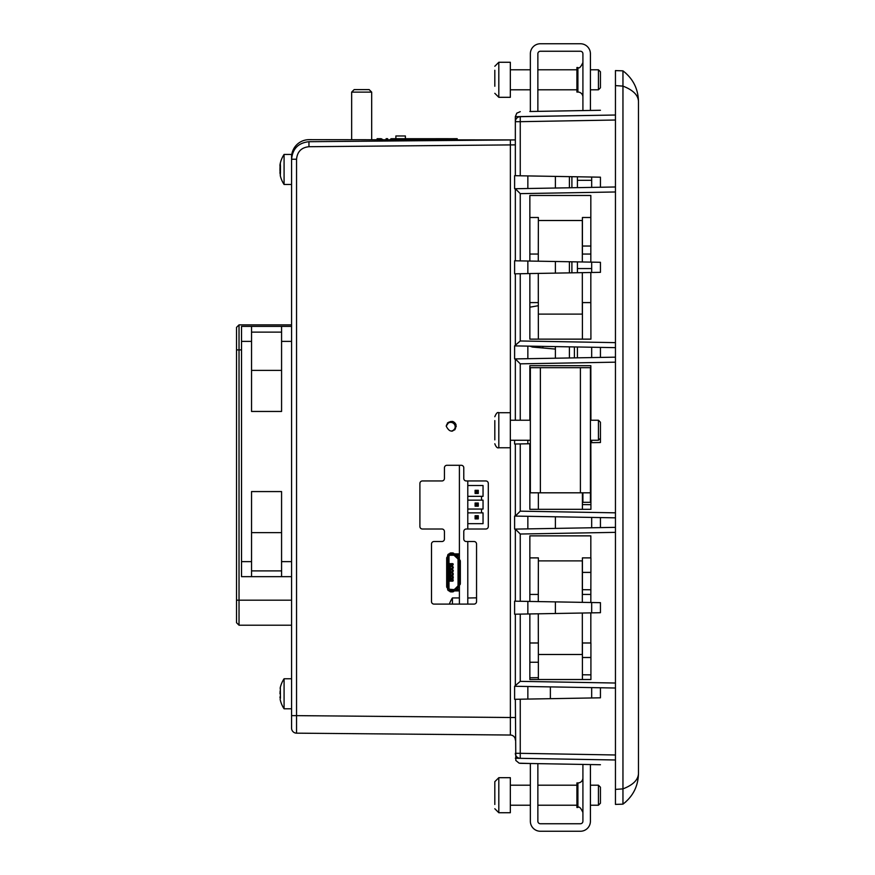 <?xml version="1.0" encoding="UTF-8"?>
<svg xmlns="http://www.w3.org/2000/svg" width="875" height="875" viewBox="0 0 875 875"><rect width="100%" height="100%" fill="white"/><g stroke="black" fill="none" stroke-linecap="round" stroke-linejoin="round"><path stroke-width="1.31" d="M615.453 120.017L520.253 121.68L520.253 116.67L615.453 115.019L515.342 116.67L515.342 175.711L514.609 175.689L514.609 188.738L515.342 188.716L514.609 188.738M515.342 740.031A5.009 5.009 0 0 0 510.377 735.033L296.548 733.163A5.009 5.009 0 0 1 291.583 728.164L291.583 159.228C292.6 148.652 298.397 142.811 308.952 141.706L515.342 139.902L515.342 144.867L308.952 146.716C301.405 147.503 297.27 151.681 296.548 159.228L296.548 715.641L510.377 717.511L510.377 440.256M515.342 188.727L520.253 193.637L520.253 260.892L515.342 260.805L515.342 188.727L615.453 186.977L600.436 187.239L600.436 177.188L514.609 175.689M515.342 420.23L515.342 358.914L615.453 357.164L600.436 357.427L600.436 347.386L615.453 347.648L515.342 345.898L515.342 273.82L514.609 273.831L520.253 273.733L520.253 340.977L514.609 345.887L514.609 358.925L515.342 358.914L514.609 358.925M615.453 532.361L520.253 534.023L520.253 601.267L515.342 601.18L515.342 529.102L615.453 527.352L600.436 527.614L600.436 517.573L615.453 517.836L515.342 516.086L515.342 444.008L514.609 444.019L520.253 443.92L520.253 511.164L615.453 512.827M515.342 529.102L520.253 534.023M600.436 764.728L520.253 763.328L529.856 763.492L519.159 763.186L515.823 760.473L515.342 699.289L600.436 697.812L600.436 687.761L615.453 688.023L515.342 686.284L515.342 614.195L514.609 614.206L520.253 614.108L520.253 681.363L514.609 686.263L514.609 699.311L515.342 699.289L514.609 699.311M529.856 111.508L600.436 110.272M520.253 601.267L529.856 601.442L529.856 535.861L590.833 535.861L590.833 557.889L582.411 557.889L582.411 572.403L590.92 572.403L590.92 557.889L590.833 602.503L600.436 602.667L600.436 612.708L538.278 613.802L538.366 654.489L582.323 654.489L582.323 613.025M590.833 612.883L590.833 642.983L582.411 642.983L582.411 657.497L590.92 657.497L590.92 642.983L590.92 679.525L529.856 679.525L529.856 613.944L520.253 614.108M555.384 188.027L555.384 176.4L569.395 176.652L569.395 187.775M571.9 187.731L571.9 176.695L577.412 176.794L577.412 180.327L591.675 180.327M590.417 487.309L590.92 472.784L590.92 509.327L529.856 509.327L529.856 443.756L520.253 443.92M590.417 402.216L590.417 392.634M582.323 602.35L582.323 560.886L538.366 560.886L538.278 601.584L590.833 602.503M582.323 261.975L582.323 220.511L538.366 220.511L538.278 261.198L590.833 262.117L590.833 195.475L529.856 195.475L529.856 261.056L538.278 261.198M538.366 314.114L582.323 314.114L582.323 272.65L538.278 273.416L538.366 339.139M538.366 679.525L538.366 654.489M538.278 642.983L529.856 642.983M582.411 642.983L582.411 679.525M529.856 594.431L538.278 594.431M538.366 560.886L538.366 557.889L529.856 557.889M582.411 557.889L582.411 594.431L590.833 594.431M590.833 262.117L600.436 262.292L600.436 272.333L590.833 272.497L590.833 302.597L582.411 302.597L582.411 339.139M529.856 254.045L538.278 254.045M538.366 220.511L538.366 217.503L529.856 217.503M590.833 217.503L582.411 217.503L582.411 254.045L590.833 254.045M538.278 302.597L529.856 302.597M520.253 260.892L529.856 261.056M590.833 302.597L590.92 339.139L529.856 339.139L529.856 273.558L520.253 273.733M555.384 528.402L555.384 516.786M538.366 509.327L538.366 492.811M582.411 492.811L582.411 509.327M529.856 420.23L529.856 365.673L590.833 365.673L590.92 420.23M600.436 438.255L598.434 440.256L598.434 420.23L600.436 422.231L600.436 442.52L590.417 442.695M590.92 472.784L590.833 442.684M529.856 763.492L520.253 763.328M515.342 758.242L615.453 759.981L520.253 758.33L520.253 753.32L615.453 754.983M542.872 347.977L542.872 346.38M555.384 358.214L555.384 349.07L532.416 347.058L529.955 346.15M555.384 273.12L555.384 261.505M555.384 346.598L555.384 349.07L555.384 346.598M555.384 613.495L555.384 601.88M615.453 804.409L615.453 789.403L615.453 791.361L615.453 789.403L622.956 788.878C632.964 785.028 638.138 779.942 638.477 773.631C638.138 786.264 632.964 796.436 622.956 804.147L615.453 804.409L622.956 804.147C632.964 796.436 638.138 786.264 638.477 773.631L638.477 101.369C638.138 88.736 632.964 78.564 622.956 70.853L615.453 70.591L622.956 70.853C632.964 78.564 638.138 88.736 638.477 101.369C638.138 95.058 632.964 89.972 622.956 86.122L622.956 788.878M622.956 86.122L615.453 85.597L615.453 83.639L615.453 789.403M615.453 85.597L615.453 70.591M527.855 175.93L527.855 188.497M527.855 261.023L527.855 273.602M527.855 346.117L527.855 358.695M527.855 440.256L527.855 443.789M527.855 516.305L527.855 528.883M527.855 601.398L527.855 613.977M527.855 686.503L527.855 699.07M622.956 804.147L625.898 801.773L622.956 804.147L622.956 789.141M622.956 85.859L622.956 70.853L625.898 73.227L622.956 70.853M591.675 687.608L591.675 697.966L550.375 698.688L550.375 686.886M538.366 662.244L529.856 662.255M529.856 677.753L538.366 677.677M529.856 307.191L538.366 305.692M514.609 440.256L514.609 444.019M514.609 516.075L515.342 516.086L514.609 516.075L514.609 529.112M514.609 601.169L515.342 601.18L514.609 601.169L514.609 614.206M529.856 601.442L538.278 601.584M538.278 613.802L529.856 613.944M515.342 686.284L514.609 686.263M515.342 345.898L514.609 345.887M514.609 260.794L515.342 260.805L514.609 260.794L514.609 273.831M538.278 273.416L529.856 273.558M590.833 272.497L582.323 272.65M422.406 480.955L441.93 480.955A2.505 2.505 -90 0 0 444.434 478.461L444.434 467.797A2.505 2.505 90 0 1 446.939 465.292L461.278 465.292A2.505 2.505 90 0 1 463.783 467.797L463.783 478.461A2.505 2.505 -90 0 0 466.287 480.955L485.8 480.955A2.505 2.505 90 0 1 488.305 483.459L488.305 526.509A2.505 2.505 90 0 1 485.8 529.014L466.287 529.014A2.505 2.505 -90 0 0 463.783 531.519L463.783 539.022A2.505 2.505 -90 0 0 466.287 541.527L474.042 541.527A2.505 2.505 90 0 1 476.547 544.031L476.547 601.595A2.505 2.505 90 0 1 474.042 604.1L434 604.1A2.505 2.505 90 0 1 431.495 601.595L431.495 544.031A2.505 2.505 90 0 1 434 541.527L441.93 541.527A2.505 2.505 -90 0 0 444.434 539.022L444.434 531.519A2.505 2.505 -90 0 0 441.93 529.014L422.406 529.014A2.505 2.505 90 0 1 419.902 526.509L419.902 483.459A2.505 2.505 90 0 1 422.406 480.955M446.261 426.245C449.597 419.891 452.933 419.891 456.269 426.245C452.933 432.6 449.597 432.6 446.261 426.245M582.411 504.591L590.92 504.667M582.411 589.684L590.92 589.761M582.411 674.789L590.92 674.855M510.377 735.033L510.377 717.511L515.342 717.511M520.253 116.67A5.009 5.009 0 0 0 515.342 121.68A5.009 5.009 0 0 1 520.253 116.67M515.342 753.32A5.009 5.009 0 0 0 520.253 758.33A5.009 5.009 0 0 1 515.342 753.32L520.253 753.32L520.253 699.212M520.253 111.672L516.775 113.17L515.342 116.67M515.342 358.914L520.253 363.836L520.253 420.23M515.342 516.086L520.253 511.164M569.395 272.869L569.395 261.745M571.9 272.825L571.9 261.789M569.395 346.839L569.395 357.973M574.405 346.927L574.405 357.886M577.412 261.887L577.412 272.738M577.412 346.981L577.412 357.831M577.412 187.633L577.412 180.327M582.411 246.039L590.92 246.039M577.412 268.559L591.675 268.559M591.675 177.034L591.675 187.392M591.675 262.139L591.675 272.486M591.675 347.233L591.675 357.58M591.675 440.256L591.675 442.673M591.675 517.42L591.675 527.767M591.675 602.514L591.675 612.861M291.583 576.658L241.533 576.658L241.533 326.375L291.583 326.375M281.575 576.658L281.575 491.575L251.541 491.575L251.541 576.658M251.541 326.375L251.541 411.447L281.575 411.447L281.575 326.375M251.541 370.398L281.575 370.398M251.541 532.634L281.575 532.634M291.583 625.209L239.028 625.209L236.523 622.705L236.523 327.381L239.028 324.877L291.583 324.877M236.523 327.381L239.028 324.877L239.028 625.209L236.523 622.705M540.367 492.811L530.359 492.811L530.359 367.675L540.367 367.675L540.367 492.811L590.417 492.811L590.417 502.327L582.914 502.327L582.914 492.811M580.409 492.811L580.409 367.675L590.417 367.675L590.417 492.811M580.409 367.675L540.367 367.675M494.812 439.884L494.812 420.602M494.812 426.486L494.812 430.095M498.816 412.727L498.816 447.759L510.333 447.759L510.333 412.727L498.816 412.727C497.547 411.917 496.213 413.252 494.812 416.73M577.905 782.95A5.009 5.009 0 0 0 582.914 777.941A5.009 5.009 0 0 1 577.905 782.95L577.905 807.472L576.909 807.472L576.909 782.95L577.905 782.95M537.862 111.366L537.862 53.758A2.505 2.505 0 0 1 540.367 51.253L580.409 51.253A2.505 2.505 0 0 1 582.914 53.758L582.914 110.578M590.417 110.447L590.417 53.758A10.008 10.008 0 0 0 580.409 43.75L540.367 43.75A10.008 10.008 0 0 0 530.359 53.758L530.359 111.497M582.914 97.059A5.009 5.009 0 0 0 577.905 92.05L576.909 92.05L576.909 67.528L577.905 67.528C579.13 68.797 580.792 67.134 582.914 62.519M494.812 86.253L494.812 70.262M494.812 71.903L494.812 83.628M598.434 69.781L598.434 89.797L600.436 87.795L600.436 71.783L598.434 69.781L590.417 69.781M510.333 74.484L510.333 62.267L498.816 62.267L494.812 66.27L498.816 62.267L498.816 97.311L494.812 93.308L498.816 97.311L510.333 97.311L510.333 74.484M280.131 699.3A27.278 27.278 0 0 0 284.08 708.805L284.08 678.77A27.278 27.278 0 0 0 280.131 688.275M280 693.788L280.131 691.031M280.317 687.706L280.438 697.955M280.317 697.353L280.438 698.381M280.131 696.544L280 697.966M280.339 175.886A27.278 27.278 0 0 0 284.08 184.472L284.08 154.438A27.278 27.278 0 0 0 280.033 164.5L279.978 165.014M280.317 165.998L279.967 165.43M280.317 165.222L280.317 163.111L280.372 165.408M280.448 165.692L280.438 172.791M280.317 172.922L280.317 175.798L280.438 172.331M279.967 169.455L280.317 172.331M296.548 159.228L291.583 159.228L291.583 154.438L284.08 154.438M279.978 168.536L280.033 166.972M280.317 164.402L280.317 163.253M279.978 165.933L280.109 167.223M279.978 170.373L280.109 172.583M280.033 171.938L279.978 172.987M279.967 165.627L280.317 166.261M279.967 169.816L280.317 175.798M279.967 173.294L280.317 172.659M280.306 166.348L279.967 169.105M452.419 604.1L452.419 597.942A27.278 27.278 0 0 0 449.389 604.1M537.862 763.634L537.862 821.242A2.505 2.505 0 0 0 540.367 823.747L580.409 823.747A2.505 2.505 0 0 0 582.914 821.242L582.914 764.422M590.417 764.553L590.417 821.242A10.008 10.008 0 0 1 580.409 831.25L540.367 831.25A10.008 10.008 0 0 1 530.359 821.242L530.359 763.503M494.812 804.464L494.812 781.692L498.816 777.689L494.812 781.692M494.812 796.589L494.812 789.108M494.812 800.013L494.812 798.306M598.434 785.203L598.434 805.219L600.436 803.217L600.436 787.205L598.434 785.203L590.417 785.203M510.333 812.733L510.333 777.689L498.816 777.689L498.816 812.733L494.812 808.73L498.816 812.733L510.333 812.733M459.397 465.292L459.397 559.891M458.139 560.842L458.139 584.916L459.397 584.916L459.397 604.1M467.786 480.955L467.786 529.014M467.786 541.527L467.786 604.1M395.872 138.731L395.872 135.975L405.387 135.975L405.387 138.731M457.286 139.661A1.247 1.247 -0 0 0 456.061 138.709L456.072 139.672M406.886 138.731L405.88 138.731M391.497 139.672L391.497 138.731A1.247 1.247 -0 0 0 390.283 139.661M391.497 138.731L456.061 138.709L391.497 138.731M428.17 138.72L448.197 138.688M377.114 138.688L377.114 139.661L377.114 138.688L380.614 138.688A2.505 2.505 180 0 1 382.594 139.661M386.127 138.688L386.127 139.661L386.127 138.688L387.625 138.688L387.625 139.661M457.198 138.688L457.198 139.442L457.198 138.688L453.698 138.688A2.505 2.505 180 0 0 453.359 138.709M406.142 138.731L405.387 138.688M481.512 509.053L481.512 512.859L467.786 512.859L483.044 512.859L483.044 523.666L467.786 523.666M481.512 496.333L481.512 500.15L467.786 500.15L483.044 500.15L483.044 509.053L467.786 509.053M467.786 485.527L483.044 485.527L483.044 496.333L467.786 496.333M477.345 503.934L477.345 505.258L475.092 506.188L475.092 503.016L476.022 503.934L478.275 503.016L475.092 503.016M476.022 505.258L476.022 503.934M475.092 506.188L478.275 506.188L478.275 503.016M477.345 505.258L478.275 506.188M475.092 518.908L475.092 515.725L478.275 515.725L478.275 518.908L475.092 518.908L476.022 516.655L477.345 516.655L477.345 517.978L476.022 517.978M475.092 493.478L475.092 490.295L478.275 490.295L478.275 493.478L475.092 493.478L476.022 491.225L477.345 491.225L477.345 492.548L476.022 492.548M476.022 516.655L475.092 515.725M477.345 516.655L478.275 515.725M477.345 517.978L478.275 518.908M476.022 491.225L475.092 490.295M477.345 491.225L478.275 490.295M477.345 492.548L478.275 493.478M452.714 571.397L452.714 573.398M452.988 573.398L452.211 574.405L452.988 574.656L452.714 576.658M452.736 571.397L452.736 573.398M452.211 574.405L452.211 576.909L452.714 574.656M452.714 568.148L452.714 570.15M452.988 576.658L452.211 577.653L452.211 580.158L452.988 579.906L452.988 577.905L452.714 579.906M452.736 566.891L452.736 570.15M452.714 564.889L452.714 566.891M452.988 579.906L453.239 580.409A0.755 0.755 -105.3 0 1 452.484 581.164L450.986 581.164A0.755 0.755 -105.3 0 1 450.231 580.409A0.755 0.755 74.7 0 0 450.986 581.164M450.986 563.642A0.755 0.755 74.7 0 0 450.231 564.397A0.755 0.755 -105.3 0 1 450.986 563.642L452.484 563.642A0.755 0.755 -105.3 0 1 453.239 564.397L452.211 564.648L452.736 568.148M453.239 567.897L453.239 567.142M453.239 574.405L453.239 573.65L452.736 574.656M453.239 577.653L453.239 576.909L452.736 577.905M448.886 584.062L448.984 563.642L449.98 563.642M452.211 564.648L452.211 567.142M452.211 567.897L452.211 570.402M452.211 571.145L452.211 573.65M451.456 569.778L450.734 569.778L450.712 568.52L451.456 568.52L451.314 569.778M450.855 569.778L450.855 568.52L450.231 568.52L450.712 565.272L451.456 565.272L451.314 566.519M451.456 573.027L450.734 573.027L450.712 571.78L451.456 571.78L451.314 573.027M450.855 573.027L450.855 571.78L450.231 571.78L450.734 569.778L450.231 573.027L451.314 576.286M451.456 576.286L451.456 575.028L451.456 576.286L450.734 576.286L450.712 575.028L450.855 576.286M451.456 579.534L450.734 579.534L450.712 578.288L451.456 578.288L451.314 579.534M450.855 579.534L450.855 578.288L450.231 578.288L450.734 576.286L450.734 580.409L450.231 579.534M451.456 566.519L451.456 565.272L451.456 566.519L450.231 566.519L450.231 569.778M451.314 565.272L450.855 566.519M450.855 565.272L450.231 565.272L450.231 566.519M448.886 581.164L449.98 581.164M448.984 563.642L448.886 560.744M450.231 573.027L450.231 576.286M450.231 580.409L450.231 564.397L450.734 565.272L450.986 564.145M450.231 571.9L450.231 572.906L450.231 571.9M450.231 575.159L450.231 576.155L450.231 575.159M450.231 578.408L450.231 579.414L450.231 578.408M450.231 568.652L450.231 569.647L450.231 568.652M450.231 565.392L450.231 566.398L450.231 565.392M458.041 586.009L458.041 585.353A1.247 1.247 -105.3 0 1 457.68 586.239L454.639 589.28A1.006 1.006 74.7 0 1 453.928 589.575L450.231 589.575A1.247 1.247 74.7 0 1 448.984 588.317L448.984 556.489A1.247 1.247 -105.3 0 1 450.231 555.231L453.928 555.231A1.006 1.006 -105.3 0 1 454.639 555.527L457.68 558.556A1.247 1.247 74.7 0 1 458.041 559.442L458.041 558.797M453.928 555.231L454.486 555.231M456.258 555.231L456.542 555.231A1.498 1.498 74.7 0 1 458.041 556.73L458.041 557.014M458.041 585.353L458.041 559.442M456.258 589.575L456.542 589.575A1.498 1.498 74.7 0 0 458.041 588.066L458.041 587.792M453.928 589.575L454.486 589.575M446.677 582.663L446.677 585.922M446.677 558.884L446.677 562.144M458.139 559.891L459.605 559.891A1.498 0.755 90 0 1 460.348 561.389L460.348 583.417A1.498 0.755 90 0 1 459.605 584.916L458.139 584.916L458.139 583.953M458.522 559.891A1.498 0.755 90 0 1 459.266 561.389L459.266 583.417A1.498 0.755 90 0 1 458.522 584.916M458.139 563.292L458.073 558.841M458.139 564.145L458.139 562.144M453.884 553.886L454.18 553.886A1.75 1.75 -105.3 0 1 455.416 554.389L458.883 557.856A1.75 1.75 -105.3 0 1 459.397 559.092M458.073 585.955L454.18 589.673L448.886 589.17L448.886 555.636L449.63 553.678A1.498 0.755 -0 0 1 451.139 552.923L452.386 552.923A1.498 0.755 -0 0 1 453.884 553.678L453.884 555.133L458.139 559.092L454.53 555.275L449.63 555.133L449.63 553.842M449.63 554.761A1.498 0.755 -0 0 1 451.139 554.006L452.386 554.006A1.498 0.755 -0 0 1 453.884 554.761M450.188 555.133L452.933 555.231M447.628 556.883L447.628 555.636A1.75 1.75 -105.3 0 1 449.378 553.886L449.63 553.886M454.18 553.886L459.397 553.886M447.628 588.416L447.628 589.17L447.595 587.923L448.886 587.923L447.42 587.923A1.498 0.755 -90 0 1 446.677 586.414L446.677 558.381A1.498 0.755 -90 0 1 447.42 556.883L448.886 556.883M448.503 587.923A1.498 0.755 -90 0 1 447.759 586.414L447.759 558.381A1.498 0.755 -90 0 1 448.503 556.883M456.159 555.133L459.397 555.133M458.139 580.016L458.139 581.514L458.139 580.016M458.139 582.663L458.139 580.661M459.397 585.714A1.75 1.75 -105.3 0 1 458.883 586.95L455.416 590.406A1.75 1.75 -105.3 0 1 454.18 590.92L454.18 590.92M458.139 581.514L457.997 586.064L454.18 589.673M447.628 555.636L447.628 556.38M453.764 589.673L453.884 591.128A1.498 0.755 180 0 1 452.386 591.883L451.139 591.883A1.498 0.755 180 0 1 449.63 591.128L449.63 589.673L449.378 590.92A1.75 1.75 -105.3 0 1 447.628 589.17L447.628 589.17M453.884 590.045A1.498 0.755 180 0 1 452.386 590.8L451.139 590.8A1.498 0.755 180 0 1 449.63 590.045M448.886 562.144L448.886 561.389M448.886 559.639L448.886 558.884M448.886 585.922L448.886 585.167M448.886 583.417L448.886 582.663M450.188 590.625L450.188 589.87M459.397 590.92L453.884 590.92M459.397 589.673L456.159 589.673M450.68 421.859A5.009 5.009 -105.3 0 1 454.595 429.986A5.009 5.009 -105.3 0 0 450.68 421.859A5.009 5.009 -105.3 0 0 447.355 423.128A5.009 5.009 -105.3 0 1 450.68 421.859M452.452 421.389A5.753 5.753 -105.3 0 1 456.05 424.791M291.583 157.183A17.522 17.522 0 0 1 309.105 139.661L512.837 139.923M351.652 92.116L354.156 89.611L369.173 89.611L371.678 92.116L351.652 92.116L351.652 139.661M520.253 681.363L615.453 683.025M520.253 340.977L615.453 342.639M615.453 191.975L520.253 193.637M515.342 121.68L520.253 121.68L520.253 175.787M615.453 362.173L520.253 363.836M510.377 420.23L510.377 139.945M291.583 715.641L296.548 715.641L296.548 733.163M308.952 146.716L308.952 141.706M281.575 561.641L291.583 561.641M291.583 341.392L281.575 341.392M251.541 341.392L241.533 341.392M241.533 561.641L251.541 561.641M241.533 349.902L236.523 349.902M236.523 600.184L291.583 600.184M577.905 92.05L577.905 67.528M378.613 138.688L378.613 139.661M453.239 571.145L453.239 570.402M459.266 561.389L460.348 561.389M452.386 552.923L452.386 554.006M451.139 554.006L451.139 552.923M460.348 583.417L459.266 583.417M449.63 554.936L453.884 554.936M458.347 559.891L458.347 584.916M447.759 586.414L446.677 586.414M447.759 558.381L446.677 558.381M448.678 587.923L448.678 556.883M452.386 590.8L452.386 591.883M451.139 590.8L451.139 591.883M453.884 589.87L449.63 589.87M446.272 425.972A4.506 4.506 -105.3 0 1 455.153 426.289A4.506 4.506 -105.3 0 1 451.817 431.222M467.786 597.997L476.547 597.844M251.541 332.128L281.575 332.128M251.541 570.905L281.575 570.905M598.434 420.23L590.417 420.23M530.359 420.23L510.333 420.23M598.434 440.256L590.417 440.256M530.359 440.256L510.333 440.256M498.816 447.759C497.328 448.317 495.994 446.983 494.812 443.756M576.909 69.781L537.862 69.781M530.359 69.781L510.333 69.781M598.434 89.797L590.417 89.797M576.909 89.797L537.862 89.797M530.359 89.797L510.333 89.797M291.583 678.77L284.08 678.77M291.583 708.805L284.08 708.805M291.583 184.472L284.08 184.472A27.278 27.278 0 0 0 284.08 184.483L284.08 184.472M459.397 597.942L452.419 597.942M577.905 807.472C579.13 806.203 580.792 807.866 582.914 812.481M576.909 785.203L537.862 785.203M530.359 785.203L510.333 785.203M598.434 805.219L590.417 805.219M576.909 805.219L537.862 805.219M530.359 805.219L510.333 805.219M371.678 92.116L371.678 139.661"/></g></svg>
